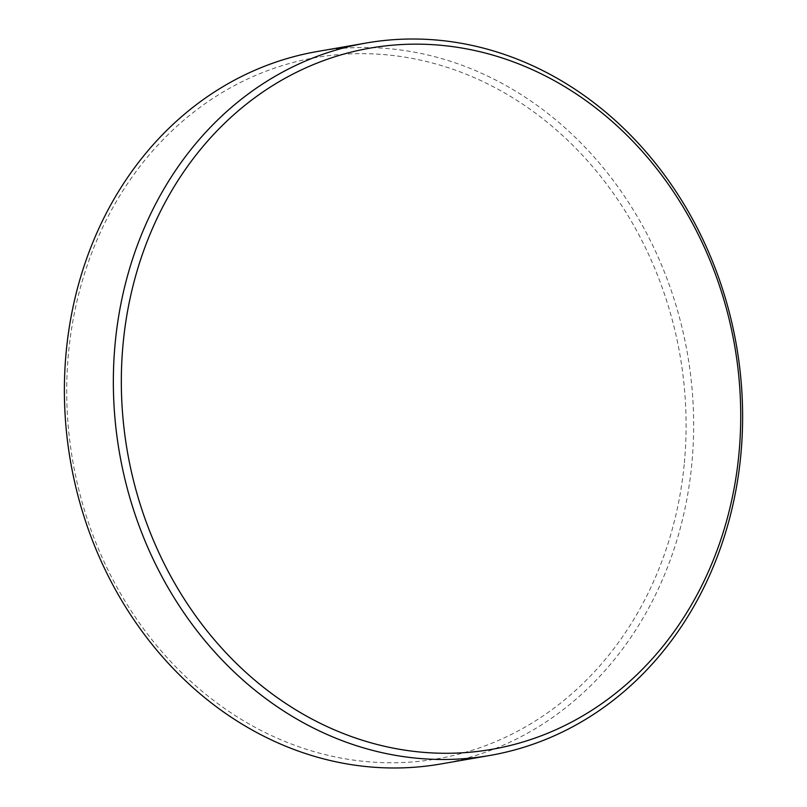 <?xml version="1.0" encoding="UTF-8"?>
<svg xmlns="http://www.w3.org/2000/svg" width="807" height="807" viewBox="0 0 807 807"><rect width="100%" height="100%" fill="white"/><g stroke="black" fill="none" stroke-linecap="round" stroke-linejoin="round"><path stroke-width="0.61" stroke-dasharray="4.04 3.03" d="M684.185 464.58A355.867 308.183 -99.8 0 1 342.087 758.257A355.867 308.183 -99.8 0 1 68.625 351.832A355.867 308.183 -99.8 0 1 410.733 58.154A355.867 308.183 -99.8 0 1 684.185 464.58M440.864 763.967A361.546 313.106 80.2 0 0 691.71 465.024A361.546 313.106 80.2 0 0 317.171 51.537"/><path stroke-width="1.21" d="M366.136 43.033L317.171 51.537A361.546 313.106 80.2 0 0 66.325 350.48A361.546 313.106 80.2 0 0 440.864 763.967L489.829 755.463A361.546 313.106 -99.8 0 1 115.29 341.976A361.546 313.106 -99.8 0 1 366.136 43.033A361.546 313.106 -99.8 0 1 740.675 456.52A361.546 313.106 -99.8 0 1 489.829 755.463M123.239 342.339A355.877 308.203 80.2 0 0 396.711 748.785A355.877 308.203 80.2 0 0 738.819 455.098A355.877 308.203 80.2 0 0 465.357 48.652A355.877 308.203 80.2 0 0 123.239 342.339"/></g></svg>
